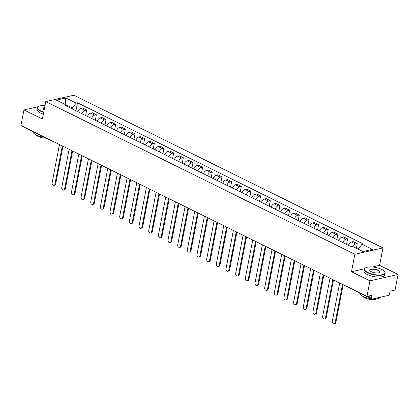 <?xml version="1.0" encoding="UTF-8"?>
<svg xmlns="http://www.w3.org/2000/svg" width="419" height="419" viewBox="0 0 419 419"><rect width="100%" height="100%" fill="white"/><g stroke="black" fill="none" stroke-linecap="round" stroke-linejoin="round"><path stroke-width="0.63" d="M369.94 280.845L398.05 274.482L379.593 265.363L382.956 247.912L73.875 95.228L45.771 101.592L354.846 254.275L351.483 271.727L369.94 280.845L366.944 296.422L20.95 125.506L23.951 109.93L42.408 119.048L45.771 101.592M398.05 274.482L395.049 290.058L390.073 291.184L389.607 293.609A1.702 0.99 116.3 0 1 388.183 295.432L372.271 299.03A1.702 0.99 116.3 0 1 371.821 298.988L343.763 285.13A1.702 0.99 -63.7 0 1 343.47 284.826M53.595 141.632A1.702 0.99 -63.7 0 0 53.889 141.936L25.831 128.073A1.702 0.99 -63.7 0 1 25.538 127.769M45.084 105.143L43.555 105.488M38.318 106.677L23.951 109.93M368.228 296.128L371.449 297.72L371.92 295.295L366.944 296.422M371.449 297.72A1.702 0.99 116.3 0 0 371.821 298.988M352.84 246.561A3.907 2.278 -63.7 0 1 355.542 244.031L357.255 243.643L353.17 241.627L351.452 242.014A3.907 2.278 116.3 0 0 348.414 245.325M356.36 248.299L357.255 243.643M342.836 242.575A3.907 2.278 -63.7 0 1 345.879 239.259L347.592 238.872L343.507 236.85L341.789 237.238A3.907 2.278 116.3 0 0 338.751 240.553M346.529 244.397L347.592 238.872M333.178 237.798A3.907 2.278 -63.7 0 1 336.216 234.488L337.929 234.101L333.843 232.079L332.131 232.466A3.907 2.278 116.3 0 0 329.088 235.782M336.866 239.621L337.929 234.101M323.515 233.027A3.907 2.278 -63.7 0 1 326.553 229.712L328.271 229.324L324.18 227.308L322.468 227.695A3.907 2.278 116.3 0 0 319.425 231.005M327.202 234.85L328.271 229.324M313.852 228.255A3.907 2.278 -63.7 0 1 316.89 224.94L318.608 224.553L314.517 222.531L312.804 222.918A3.907 2.278 116.3 0 0 309.761 226.234M317.544 230.078L318.608 224.553M304.189 223.479A3.907 2.278 -63.7 0 1 307.227 220.169L308.944 219.776L304.854 217.76L303.141 218.147A3.907 2.278 116.3 0 0 300.098 221.462M307.881 225.302L308.944 219.776M294.526 218.708A3.907 2.278 -63.7 0 1 297.569 215.392L299.281 215.005L295.191 212.988L293.478 213.376A3.907 2.278 116.3 0 0 290.44 216.686M298.218 220.53L299.281 215.005M284.862 213.931A3.907 2.278 -63.7 0 1 287.905 210.621L289.618 210.233L285.533 208.212L283.815 208.599A3.907 2.278 116.3 0 0 280.777 211.914M288.555 215.759L289.618 210.233M275.199 209.16A3.907 2.278 -63.7 0 1 278.242 205.849L279.955 205.457L275.87 203.44L274.152 203.828A3.907 2.278 116.3 0 0 271.114 207.143M278.892 210.982L279.955 205.457M265.536 204.388A3.907 2.278 -63.7 0 1 268.579 201.073L270.292 200.685L266.206 198.669L264.489 199.056A3.907 2.278 116.3 0 0 261.451 202.367M269.228 206.211L270.292 200.685M255.878 199.612A3.907 2.278 -63.7 0 1 258.916 196.302L260.628 195.914L256.543 193.892L254.831 194.28A3.907 2.278 116.3 0 0 251.788 197.595M259.565 201.439L260.628 195.914M246.215 194.84A3.907 2.278 -63.7 0 1 249.253 191.53L250.971 191.137L246.88 189.121L245.167 189.508A3.907 2.278 116.3 0 0 242.124 192.824M249.902 196.663L250.971 191.137M236.552 190.069A3.907 2.278 -63.7 0 1 239.589 186.754L241.307 186.366L237.217 184.344L235.504 184.737A3.907 2.278 116.3 0 0 232.461 188.047M240.244 191.892L241.307 186.366M226.889 185.292A3.907 2.278 -63.7 0 1 229.926 181.982L231.644 181.595L227.554 179.573L225.841 179.961A3.907 2.278 116.3 0 0 222.798 183.276M230.581 187.12L231.644 181.595M217.225 180.521A3.907 2.278 -63.7 0 1 220.268 177.206L221.981 176.818L217.89 174.802L216.178 175.189A3.907 2.278 116.3 0 0 213.14 178.499M220.918 182.344L221.981 176.818M207.562 175.75A3.907 2.278 -63.7 0 1 210.605 172.434L212.318 172.047L208.233 170.025L206.515 170.418A3.907 2.278 116.3 0 0 203.477 173.728M211.255 177.572L212.318 172.047M197.899 170.973A3.907 2.278 -63.7 0 1 200.942 167.663L202.655 167.275L198.569 165.254L196.851 165.641A3.907 2.278 116.3 0 0 193.814 168.957M201.591 172.796L202.655 167.275M188.236 166.202A3.907 2.278 -63.7 0 1 191.279 162.886L192.991 162.499L188.906 160.482L187.188 160.87A3.907 2.278 116.3 0 0 184.151 164.18M191.928 168.024L192.991 162.499M178.578 161.43A3.907 2.278 -63.7 0 1 181.616 158.115L183.328 157.727L179.243 155.706L177.53 156.098A3.907 2.278 116.3 0 0 174.487 159.409M182.265 163.253L183.328 157.727M168.915 156.654A3.907 2.278 -63.7 0 1 171.952 153.344L173.67 152.956L169.58 150.934L167.867 151.322A3.907 2.278 116.3 0 0 164.824 154.637M172.602 158.476L173.67 152.956M159.251 151.882A3.907 2.278 -63.7 0 1 162.289 148.567L164.007 148.179L159.917 146.163L158.204 146.55A3.907 2.278 116.3 0 0 155.161 149.861M162.944 153.705L164.007 148.179M149.588 147.111A3.907 2.278 -63.7 0 1 152.626 143.796L154.344 143.408L150.253 141.386L148.541 141.774A3.907 2.278 116.3 0 0 145.498 145.089M153.281 148.934L154.344 143.408M139.925 142.334A3.907 2.278 -63.7 0 1 142.968 139.024L144.681 138.637L140.59 136.615L138.878 137.003A3.907 2.278 116.3 0 0 135.84 140.318M143.617 144.157L144.681 138.637M130.262 137.563A3.907 2.278 -63.7 0 1 133.305 134.248L135.018 133.86L130.932 131.844L129.214 132.231A3.907 2.278 116.3 0 0 126.177 135.541M133.954 139.386L135.018 133.86M120.599 132.792A3.907 2.278 -63.7 0 1 123.642 129.476L125.354 129.089L121.269 127.067L119.551 127.455A3.907 2.278 116.3 0 0 116.513 130.77M124.291 134.614L125.354 129.089M110.935 128.015A3.907 2.278 -63.7 0 1 113.978 124.705L115.691 124.317L111.606 122.296L109.888 122.683A3.907 2.278 116.3 0 0 106.85 125.999M114.628 129.838L115.691 124.317M101.278 123.244A3.907 2.278 -63.7 0 1 104.315 119.928L106.028 119.541L101.943 117.524L100.23 117.912A3.907 2.278 116.3 0 0 97.187 121.222M104.965 125.066L106.028 119.541M91.614 118.472A3.907 2.278 -63.7 0 1 94.652 115.157L96.37 114.769L92.28 112.748L90.567 113.135A3.907 2.278 116.3 0 0 87.524 116.451M95.302 120.295L96.37 114.769M81.951 113.696A3.907 2.278 -63.7 0 1 84.989 110.386L86.707 109.998L82.616 107.976L80.904 108.364A3.907 2.278 116.3 0 0 77.861 111.679M85.644 115.518L86.707 109.998M363.095 251.515L358.177 249.2M358.198 249.096L361.974 244.272L372.381 249.41L362.938 251.552L352.531 246.409L351.211 246.707L65.422 105.53L66.747 105.232L56.34 100.094L65.783 97.957L76.19 103.095L72.408 107.919L65.128 104.436M361.974 244.272L363.299 243.973L77.51 102.796L76.19 103.095M382.956 247.912L354.846 254.275M379.593 265.363L372.355 267.003M364.441 268.794L351.483 271.727M65.27 104.504L65.783 97.957M72.225 108.893L72.408 107.919M75.98 110.747L77.51 102.796M67.611 106.615L66.747 105.232M343.161 284.674L335.897 322.4A1.954 1.435 77.2 0 1 334.901 323.604L334.173 323.772A1.954 1.435 -102.8 0 0 335.163 322.567L342.522 284.36M339.673 282.951L332.314 321.158A1.954 1.435 -102.8 0 0 332.733 323.08A1.954 1.435 -102.8 0 0 334.173 323.772M333.498 279.902L326.233 317.628A1.954 1.435 77.2 0 1 325.238 318.833L324.51 318.995A1.954 1.435 -102.8 0 0 325.5 317.796L332.859 279.583M330.01 278.179L322.651 316.387A1.954 1.435 -102.8 0 0 323.07 318.309A1.954 1.435 -102.8 0 0 324.51 318.995M323.835 275.126L316.57 312.857A1.954 1.435 77.2 0 1 315.575 314.056L314.847 314.224A1.954 1.435 -102.8 0 0 315.842 313.019L323.196 274.812M320.346 273.403L312.993 311.616A1.954 1.435 -102.8 0 0 313.412 313.532A1.954 1.435 -102.8 0 0 314.847 314.224M381.63 269.412A10.37 3.598 10.9 0 0 365.567 267.835A10.37 3.598 10.9 0 0 367.913 272.518A10.37 3.598 10.9 0 0 380.305 274.974A10.37 3.598 10.9 0 0 384.485 271.475A10.37 3.598 10.9 0 0 381.63 269.412M384.574 271.601A10.622 3.687 -169.1 0 1 384.679 271.727A10.622 3.687 -169.1 0 1 385.161 273.209A10.622 3.687 -169.1 0 1 378.64 275.335A10.622 3.687 -169.1 0 1 367.699 272.79A10.622 3.687 -169.1 0 1 364.294 269.192A10.622 3.687 -169.1 0 1 365.295 267.992A10.622 3.687 -169.1 0 1 365.436 267.914M378.2 270.187A5.185 1.802 -169.1 0 1 379.373 272.528A5.185 1.802 -169.1 0 1 371.344 271.742A5.185 1.802 -169.1 0 1 369.919 270.711A5.185 1.802 -169.1 0 1 372.004 268.961A5.185 1.802 -169.1 0 1 378.2 270.187M379.226 272.607A4.928 1.713 10.9 0 0 379.567 272.13A4.928 1.713 10.9 0 0 377.985 270.459A4.928 1.713 10.9 0 0 372.91 269.281A4.928 1.713 10.9 0 0 369.888 270.265A4.928 1.713 10.9 0 0 370.024 270.836M371.354 298.757A10.622 3.687 -169.1 0 1 363.147 296.427A10.622 3.687 -169.1 0 1 359.722 293.012M376.76 298.857A7.652 2.655 -169.1 0 1 364.771 297.783A7.652 2.655 -169.1 0 1 362.566 296.123M385.161 273.209L384.825 274.932A10.622 3.687 -169.1 0 1 378.31 277.059A10.622 3.687 -169.1 0 1 367.369 274.513A10.622 3.687 -169.1 0 1 363.964 270.915L364.294 269.192M380.499 297.171A10.622 3.687 -169.1 0 1 372.816 298.909M45.011 105.53A10.37 3.598 10.9 0 0 38.773 106.405A10.37 3.598 10.9 0 0 41.125 111.087A10.37 3.598 10.9 0 0 43.738 112.145M43.676 112.47A10.622 3.687 -169.1 0 1 40.91 111.36A10.622 3.687 -169.1 0 1 37.501 107.762A10.622 3.687 -169.1 0 1 38.501 106.562A10.622 3.687 -169.1 0 1 38.642 106.484M44.561 137.327A10.622 3.687 -169.1 0 1 36.359 134.997A10.622 3.687 -169.1 0 1 32.928 131.582M46.3 138.186A7.652 2.655 -169.1 0 1 37.977 136.348A7.652 2.655 -169.1 0 1 35.777 134.693M43.34 114.193A10.622 3.687 -169.1 0 1 40.575 113.083A10.622 3.687 -169.1 0 1 37.171 109.479L37.501 107.762M44.131 110.087A5.185 1.802 -169.1 0 1 43.126 109.275A5.185 1.802 -169.1 0 1 44.613 107.589M44.545 107.95A4.928 1.713 10.9 0 0 43.094 108.835A4.928 1.713 10.9 0 0 43.23 109.401M314.171 270.355L306.907 308.08A1.954 1.435 77.2 0 1 305.917 309.285L305.184 309.452A1.954 1.435 -102.8 0 0 306.179 308.248L313.532 270.04M310.683 268.631L303.33 306.839A1.954 1.435 -102.8 0 0 303.749 308.761A1.954 1.435 -102.8 0 0 305.184 309.452M304.508 265.578L297.244 303.309A1.954 1.435 77.2 0 1 296.254 304.513L295.521 304.676A1.954 1.435 -102.8 0 0 296.516 303.476L303.875 265.264M301.025 263.86L293.667 302.068A1.954 1.435 -102.8 0 0 294.086 303.99A1.954 1.435 -102.8 0 0 295.521 304.676M294.85 260.807L287.581 298.538A1.954 1.435 77.2 0 1 286.591 299.737L285.858 299.904A1.954 1.435 -102.8 0 0 286.853 298.7L294.211 260.492M291.362 259.083L284.003 297.296A1.954 1.435 -102.8 0 0 284.422 299.213A1.954 1.435 -102.8 0 0 285.858 299.904M285.187 256.035L277.923 293.761A1.954 1.435 77.2 0 1 276.928 294.966L276.194 295.133A1.954 1.435 -102.8 0 0 277.189 293.929L284.548 255.721M281.699 254.312L274.34 292.52A1.954 1.435 -102.8 0 0 274.759 294.442A1.954 1.435 -102.8 0 0 276.194 295.133M275.524 251.259L268.26 288.99A1.954 1.435 77.2 0 1 267.264 290.194L266.536 290.357A1.954 1.435 -102.8 0 0 267.526 289.157L274.885 250.944M272.036 249.541L264.677 287.748A1.954 1.435 -102.8 0 0 265.096 289.67A1.954 1.435 -102.8 0 0 266.536 290.357M265.861 246.487L258.596 284.218A1.954 1.435 77.2 0 1 257.601 285.418L256.873 285.585A1.954 1.435 -102.8 0 0 257.863 284.381L265.222 246.173M262.373 244.764L255.014 282.977A1.954 1.435 -102.8 0 0 255.433 284.894A1.954 1.435 -102.8 0 0 256.873 285.585M256.198 241.716L248.933 279.442A1.954 1.435 77.2 0 1 247.938 280.646L247.21 280.814A1.954 1.435 -102.8 0 0 248.2 279.609L255.559 241.402M252.709 239.993L245.351 278.2A1.954 1.435 -102.8 0 0 245.77 280.122A1.954 1.435 -102.8 0 0 247.21 280.814M246.534 236.939L239.27 274.67A1.954 1.435 77.2 0 1 238.275 275.875L237.547 276.037A1.954 1.435 -102.8 0 0 238.542 274.838L245.895 236.625M243.046 235.216L235.693 273.429A1.954 1.435 -102.8 0 0 236.112 275.351A1.954 1.435 -102.8 0 0 237.547 276.037M236.871 232.168L229.607 269.899A1.954 1.435 77.2 0 1 228.617 271.098L227.884 271.266A1.954 1.435 -102.8 0 0 228.879 270.061L236.237 231.854M233.388 230.445L226.03 268.652A1.954 1.435 -102.8 0 0 226.449 270.574A1.954 1.435 -102.8 0 0 227.884 271.266M227.208 227.397L219.944 265.122A1.954 1.435 77.2 0 1 218.954 266.327L218.22 266.494A1.954 1.435 -102.8 0 0 219.216 265.29L226.574 227.082M223.725 225.673L216.366 263.881A1.954 1.435 -102.8 0 0 216.785 265.803A1.954 1.435 -102.8 0 0 218.22 266.494M217.55 222.62L210.28 260.351A1.954 1.435 77.2 0 1 209.291 261.556L208.557 261.718A1.954 1.435 -102.8 0 0 209.552 260.518L216.911 222.306M214.062 220.897L206.703 259.11A1.954 1.435 -102.8 0 0 207.122 261.032A1.954 1.435 -102.8 0 0 208.557 261.718M207.887 217.849L200.622 255.58A1.954 1.435 77.2 0 1 199.627 256.779L198.894 256.947A1.954 1.435 -102.8 0 0 199.889 255.742L207.248 217.534M204.399 216.125L197.04 254.333A1.954 1.435 -102.8 0 0 197.459 256.255A1.954 1.435 -102.8 0 0 198.894 256.947M198.224 213.077L190.959 250.803A1.954 1.435 77.2 0 1 189.964 252.008L189.236 252.175A1.954 1.435 -102.8 0 0 190.226 250.971L197.585 212.758M194.735 211.354L187.377 249.562A1.954 1.435 -102.8 0 0 187.796 251.484A1.954 1.435 -102.8 0 0 189.236 252.175M188.56 208.301L181.296 246.032A1.954 1.435 77.2 0 1 180.301 247.236L179.573 247.399A1.954 1.435 -102.8 0 0 180.563 246.194L187.922 207.986M185.072 206.577L177.714 244.79A1.954 1.435 -102.8 0 0 178.133 246.712A1.954 1.435 -102.8 0 0 179.573 247.399M178.897 203.529L171.633 241.26A1.954 1.435 77.2 0 1 170.638 242.46L169.91 242.627A1.954 1.435 -102.8 0 0 170.9 241.423L178.258 203.215M175.409 201.806L168.05 240.014A1.954 1.435 -102.8 0 0 168.475 241.936A1.954 1.435 -102.8 0 0 169.91 242.627M169.234 198.758L161.97 236.484A1.954 1.435 77.2 0 1 160.975 237.688L160.247 237.851A1.954 1.435 -102.8 0 0 161.242 236.651L168.595 198.438M165.746 197.035L158.392 235.242A1.954 1.435 -102.8 0 0 158.811 237.164A1.954 1.435 -102.8 0 0 160.247 237.851M159.571 193.981L152.307 231.712A1.954 1.435 77.2 0 1 151.317 232.917L150.583 233.079A1.954 1.435 -102.8 0 0 151.578 231.875L158.937 193.667M156.088 192.258L148.729 230.471A1.954 1.435 -102.8 0 0 149.148 232.393A1.954 1.435 -102.8 0 0 150.583 233.079M149.913 189.21L142.643 226.941A1.954 1.435 77.2 0 1 141.653 228.14L140.92 228.308A1.954 1.435 -102.8 0 0 141.915 227.103L149.274 188.896M146.425 187.487L139.066 225.694A1.954 1.435 -102.8 0 0 139.485 227.617A1.954 1.435 -102.8 0 0 140.92 228.308M140.25 184.439L132.98 222.164A1.954 1.435 77.2 0 1 131.99 223.369L131.257 223.531A1.954 1.435 -102.8 0 0 132.252 222.332L139.611 184.119M136.762 182.715L129.403 220.923A1.954 1.435 -102.8 0 0 129.822 222.845A1.954 1.435 -102.8 0 0 131.257 223.531M130.587 179.662L123.322 217.393A1.954 1.435 77.2 0 1 122.327 218.592L121.594 218.76A1.954 1.435 -102.8 0 0 122.589 217.555L129.948 179.348M127.098 177.939L119.74 216.152A1.954 1.435 -102.8 0 0 120.159 218.074A1.954 1.435 -102.8 0 0 121.594 218.76M120.923 174.891L113.659 212.616A1.954 1.435 77.2 0 1 112.664 213.821L111.936 213.989A1.954 1.435 -102.8 0 0 112.926 212.784L120.284 174.576M117.435 173.167L110.077 211.375A1.954 1.435 -102.8 0 0 110.496 213.297A1.954 1.435 -102.8 0 0 111.936 213.989M111.26 170.119L103.996 207.845A1.954 1.435 77.2 0 1 103.001 209.05L102.273 209.212A1.954 1.435 -102.8 0 0 103.263 208.013L110.621 169.8M107.772 168.396L100.413 206.604A1.954 1.435 -102.8 0 0 100.832 208.526A1.954 1.435 -102.8 0 0 102.273 209.212M101.597 165.343L94.333 203.074A1.954 1.435 77.2 0 1 93.337 204.273L92.609 204.441A1.954 1.435 -102.8 0 0 93.599 203.236L100.958 165.028M98.109 163.62L90.75 201.832A1.954 1.435 -102.8 0 0 91.174 203.749A1.954 1.435 -102.8 0 0 92.609 204.441M91.934 160.571L84.669 198.297A1.954 1.435 77.2 0 1 83.68 199.502L82.946 199.669A1.954 1.435 -102.8 0 0 83.941 198.465L91.295 160.257M88.446 158.848L81.092 197.056A1.954 1.435 -102.8 0 0 81.511 198.978A1.954 1.435 -102.8 0 0 82.946 199.669M82.271 155.8L75.006 193.526A1.954 1.435 77.2 0 1 74.016 194.73L73.283 194.893A1.954 1.435 -102.8 0 0 74.278 193.693L81.637 155.48M78.788 154.077L71.429 192.284A1.954 1.435 -102.8 0 0 71.848 194.207A1.954 1.435 -102.8 0 0 73.283 194.893M72.613 151.023L65.343 188.754A1.954 1.435 77.2 0 1 64.353 189.954L63.62 190.121A1.954 1.435 -102.8 0 0 64.615 188.917L71.974 150.709M69.125 149.3L61.766 187.513A1.954 1.435 -102.8 0 0 62.185 189.43A1.954 1.435 -102.8 0 0 63.62 190.121M62.95 146.252L55.68 183.978A1.954 1.435 77.2 0 1 54.69 185.182L53.957 185.35A1.954 1.435 -102.8 0 0 54.952 184.145L62.311 145.938M59.461 144.529L52.103 182.736A1.954 1.435 -102.8 0 0 52.522 184.659A1.954 1.435 -102.8 0 0 53.957 185.35M90.567 113.135L94.652 115.157M100.23 117.912L104.315 119.928M109.888 122.683L113.978 124.705M119.551 127.455L123.642 129.476M129.214 132.231L133.305 134.248M138.878 137.003L142.968 139.024M148.541 141.774L152.626 143.796M158.204 146.55L162.289 148.567M167.867 151.322L171.952 153.344M177.53 156.098L181.616 158.115M187.188 160.87L191.279 162.886M196.851 165.641L200.942 167.663M206.515 170.418L210.605 172.434M216.178 175.189L220.268 177.206M225.841 179.961L229.926 181.982M235.504 184.737L239.589 186.754M245.167 189.508L249.253 191.53M254.831 194.28L258.916 196.302M264.489 199.056L268.579 201.073M274.152 203.828L278.242 205.849M283.815 208.599L287.905 210.621M293.478 213.376L297.569 215.392M303.141 218.147L307.227 220.169M312.804 222.918L316.89 224.94M322.468 227.695L326.553 229.712M332.131 232.466L336.216 234.488M341.789 237.238L345.879 239.259M351.452 242.014L355.542 244.031M80.904 108.364L84.989 110.386M335.163 322.567L335.897 322.4M325.5 317.796L326.233 317.628M315.842 313.019L316.57 312.857M306.179 308.248L306.907 308.08M296.516 303.476L297.244 303.309M286.853 298.7L287.581 298.538M277.189 293.929L277.923 293.761M267.526 289.157L268.26 288.99M257.863 284.381L258.596 284.218M248.2 279.609L248.933 279.442M238.542 274.838L239.27 274.67M228.879 270.061L229.607 269.899M219.216 265.29L219.944 265.122M209.552 260.518L210.28 260.351M199.889 255.742L200.622 255.58M190.226 250.971L190.959 250.803M180.563 246.194L181.296 246.032M170.9 241.423L171.633 241.26M161.242 236.651L161.97 236.484M151.578 231.875L152.307 231.712M141.915 227.103L142.643 226.941M132.252 222.332L132.98 222.164M122.589 217.555L123.322 217.393M112.926 212.784L113.659 212.616M103.263 208.013L103.996 207.845M93.599 203.236L94.333 203.074M83.941 198.465L84.669 198.297M74.278 193.693L75.006 193.526M64.615 188.917L65.343 188.754M54.952 184.145L55.68 183.978M53.889 141.936A1.702 1.702 0 0 0 54.564 142.109M343.213 284.7A1.702 1.702 0 0 0 343.763 285.13M365.567 267.835L365.295 267.992M38.773 106.405L38.501 106.562"/></g></svg>
